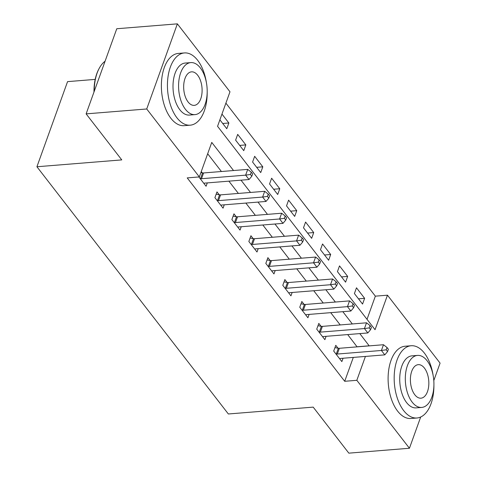 <?xml version="1.0" encoding="UTF-8"?>
<svg xmlns="http://www.w3.org/2000/svg" width="477" height="477" viewBox="0 0 477 477"><rect width="100%" height="100%" fill="white"/><g stroke="black" fill="none" stroke-linecap="round" stroke-linejoin="round"><path stroke-width="0.72" d="M95.185 79.397L67.561 81.633L36.92 166.753L228.352 413.982L313.192 407.125L348.836 453.15L409.439 448.255L356.826 380.306L365.424 356.426M36.92 166.753L121.76 159.896L86.122 113.872L116.77 28.745L177.372 23.85L229.98 91.793L217.56 126.304L375.047 329.696L387.473 295.185L440.08 363.128L433.802 380.58M367.016 319.322L375.351 296.163L225.895 103.145M375.351 296.163L387.473 295.185M219.891 119.828L226.79 128.742L228.859 122.988L221.96 114.075M235.614 140.137L243.759 150.654L245.834 144.907L237.689 134.383L235.614 140.137M252.589 162.055L260.734 172.573L262.803 166.825L254.658 156.301L252.589 162.055M269.559 183.973L277.703 194.491L279.772 188.737L271.628 178.219L269.559 183.973M286.528 205.891L294.673 216.409L296.748 210.655L288.597 200.137L286.528 205.891M303.497 227.803L311.648 238.327L313.717 232.573L305.572 222.055L303.497 227.803M320.472 249.721L328.617 260.245L330.686 254.491L322.541 243.974L320.472 249.721M337.442 271.64L345.587 282.157L347.655 276.41L339.511 265.886L337.442 271.64M354.411 293.558L362.556 304.076L364.631 298.328L356.486 287.804L354.411 293.558M233.539 170.533L211.758 142.408L199.338 176.919L187.217 177.897L344.704 381.29L353.302 357.41M357.1 346.857L347.679 334.574M340.214 324.932L330.71 312.656M323.245 303.02L313.735 290.737M306.276 281.102L296.766 268.819M289.3 259.184L279.796 246.907M272.331 237.266L262.821 224.989M255.362 215.348L245.852 203.071M238.387 193.429L228.882 181.153M221.417 171.511L207.674 153.761M198.879 176.955L206.082 186.257L207.292 182.9M202.218 172.835L201.252 171.589M219.187 194.753L216.981 191.903L214.906 197.651L223.057 208.175L224.262 204.818M236.157 216.671L233.951 213.821L231.882 219.569L240.026 230.093L241.237 226.73M253.132 238.589L250.92 235.733L248.851 241.487L256.996 252.005L258.206 248.648M270.101 260.508L267.895 257.652L265.82 263.405L273.965 273.923L275.175 270.566M287.071 282.42L284.864 279.57L282.795 285.324L290.94 295.841L292.145 292.484M304.04 304.338L301.834 301.488L299.765 307.242L307.909 317.76L309.12 314.403M321.015 326.256L318.803 323.406L316.734 329.154L324.879 339.678L326.089 336.321M337.984 348.174L335.778 345.324L333.703 351.072L341.854 361.596L343.058 358.233M86.122 113.872L146.725 108.977L177.372 23.85M420.684 417.017L409.439 448.255M344.704 381.29L356.826 380.306M199.338 176.919L146.725 108.977M369.222 345.879L359.801 333.596M352.336 323.955L342.826 311.678M335.367 302.036L325.857 289.76M318.392 280.118L308.887 267.841M301.422 258.206L291.918 245.923M284.453 236.288L274.943 224.005M267.484 214.37L257.974 202.093M250.508 192.452L241.004 180.175M357.13 346.779L369.252 345.801M222.723 123.483L228.859 122.988M358.489 298.823L364.631 298.328M341.52 276.904L347.655 276.41M324.545 254.986L330.686 254.491M307.576 233.068L313.717 232.573M290.606 211.156L296.748 210.655M273.637 189.238L279.772 188.737M256.662 167.32L262.803 166.825M239.692 145.402L245.834 144.907M200.143 178.589L200.525 178.654A2.898 1.556 -160.2 0 0 201.527 178.708L245.643 175.142L249.036 179.525L204.919 183.09A2.898 1.556 -160.2 0 0 204.114 183.287L203.876 183.406M200.889 172.608L202.594 172.901A2.898 1.556 -160.2 0 0 203.596 172.954L247.718 169.389L245.643 175.142L250.437 174.475L251.79 176.228L252.619 173.926L251.266 172.173L250.437 174.475M251.266 172.173L247.718 169.389M249.036 179.525L251.79 176.228M217.118 200.507L217.494 200.573A2.898 1.556 -160.2 0 0 218.496 200.626L262.618 197.061L266.011 201.443L221.888 205.009A2.898 1.556 -160.2 0 0 221.084 205.205L220.845 205.319M216.141 194.228L219.563 194.819A2.898 1.556 -160.2 0 0 220.565 194.872L264.687 191.307L262.618 197.061L267.406 196.393L268.766 198.146L269.594 195.844L268.235 194.091L267.406 196.393M268.235 194.091L264.687 191.307M266.011 201.443L268.766 198.146M234.088 222.425L234.463 222.485A2.898 1.556 -160.2 0 0 235.465 222.538L279.588 218.973L282.98 223.361L238.864 226.927A2.898 1.556 -160.2 0 0 238.053 227.124L237.814 227.237M233.11 216.147L236.532 216.737A2.898 1.556 -160.2 0 0 237.54 216.791L281.657 213.225L279.588 218.973L284.375 218.311L285.735 220.064L286.564 217.762L285.204 216.009L284.375 218.311M285.204 216.009L281.657 213.225M282.98 223.361L285.735 220.064M251.057 244.337L251.433 244.403A2.898 1.556 -160.2 0 0 252.44 244.457L296.557 240.891L299.95 245.273L255.833 248.839A2.898 1.556 -160.2 0 0 255.028 249.042L254.79 249.155M250.085 238.065L253.508 238.655A2.898 1.556 -160.2 0 0 254.509 238.709L298.626 235.143L296.557 240.891L301.351 240.229L302.704 241.982L303.533 239.681L302.179 237.928L301.351 240.229M302.179 237.928L298.626 235.143M299.95 245.273L302.704 241.982M268.032 266.255L268.408 266.321A2.898 1.556 -160.2 0 0 269.41 266.375L313.526 262.809L316.925 267.192L272.802 270.757A2.898 1.556 -160.2 0 0 271.997 270.96L271.759 271.073M267.054 259.983L270.477 260.567A2.898 1.556 -160.2 0 0 271.479 260.621L315.601 257.055L313.526 262.809L318.32 262.141L319.679 263.9L320.502 261.599L319.149 259.846L318.32 262.141M319.149 259.846L315.601 257.055M316.925 267.192L319.679 263.9M93.975 92.061A35.37 19.253 -94.6 0 1 98.751 69.213L99.121 68.521A36.24 19.73 85.4 0 0 94.219 91.375M105.071 61.235A36.24 19.73 85.4 0 0 99.121 68.521M206.41 82.658A36.24 19.73 85.4 0 0 197.663 60.299A36.24 19.73 85.4 0 0 184.39 52.935A36.24 19.73 85.4 0 0 167.826 78.246A36.24 19.73 85.4 0 0 176.955 117.813A36.24 19.73 85.4 0 0 190.228 125.177A36.24 19.73 85.4 0 0 207.191 92.305M184.39 52.935L178.332 53.424A36.24 19.73 85.4 0 0 161.769 78.735A36.24 19.73 85.4 0 0 170.897 118.302A36.24 19.73 85.4 0 0 184.17 125.672L190.228 125.177M194.986 114.617L189.411 115.064A26.092 14.203 -94.6 0 1 179.853 109.764A26.092 14.203 -94.6 0 1 173.282 81.275A26.092 14.203 -94.6 0 1 185.207 63.047L190.782 62.6A26.092 14.203 85.4 0 0 178.857 80.822A26.092 14.203 85.4 0 0 185.434 109.311A26.092 14.203 85.4 0 0 194.986 114.617A26.092 14.203 85.4 0 0 206.911 96.39A26.092 14.203 85.4 0 0 200.34 67.901A26.092 14.203 85.4 0 0 190.782 62.6M188.081 101.947A16.814 9.152 85.4 0 0 194.24 105.369A16.814 9.152 85.4 0 0 201.926 93.623A16.814 9.152 85.4 0 0 197.693 75.265A16.814 9.152 85.4 0 0 191.533 71.842A16.814 9.152 85.4 0 0 183.848 83.588A16.814 9.152 85.4 0 0 188.081 101.947M433.14 375.477A36.24 19.73 85.4 0 0 424.399 353.111A36.24 19.73 85.4 0 0 411.12 345.747A36.24 19.73 85.4 0 0 394.562 371.058A36.24 19.73 85.4 0 0 403.691 410.625A36.24 19.73 85.4 0 0 416.964 417.995A36.24 19.73 85.4 0 0 433.921 385.118M411.12 345.747L405.062 346.236A36.24 19.73 85.4 0 0 388.499 371.547A36.24 19.73 85.4 0 0 397.627 411.12A36.24 19.73 85.4 0 0 410.9 418.484L416.964 417.995M421.722 407.43L416.147 407.877A26.092 14.203 -94.6 0 1 406.589 402.576A26.092 14.203 -94.6 0 1 400.012 374.087A26.092 14.203 -94.6 0 1 411.943 355.86L417.518 355.413A26.092 14.203 85.4 0 0 405.593 373.634A26.092 14.203 85.4 0 0 412.164 402.123A26.092 14.203 85.4 0 0 421.722 407.43A26.092 14.203 85.4 0 0 433.647 389.202A26.092 14.203 85.4 0 0 427.07 360.713A26.092 14.203 85.4 0 0 417.518 355.413M414.811 394.765A16.814 9.152 85.4 0 0 420.97 398.182A16.814 9.152 85.4 0 0 428.656 386.436A16.814 9.152 85.4 0 0 424.423 368.077A16.814 9.152 85.4 0 0 418.263 364.661A16.814 9.152 85.4 0 0 410.578 376.401A16.814 9.152 85.4 0 0 414.811 394.765M285.002 288.174L285.377 288.239A2.898 1.556 -160.2 0 0 286.379 288.293L330.501 284.727L333.894 289.11L289.777 292.675A2.898 1.556 -160.2 0 0 288.967 292.878L288.728 292.991M284.024 281.901L287.446 282.485A2.898 1.556 -160.2 0 0 288.454 282.539L332.57 278.973L330.501 284.727L335.289 284.059L336.649 285.812L337.477 283.517L336.118 281.758L335.289 284.059M336.118 281.758L332.57 278.973M333.894 289.11L336.649 285.812M301.971 310.092L302.346 310.157A2.898 1.556 -160.2 0 0 303.354 310.211L347.471 306.645L350.863 311.028L306.747 314.593A2.898 1.556 -160.2 0 0 305.936 314.79L305.703 314.909M300.993 303.819L304.421 304.404A2.898 1.556 -160.2 0 0 305.423 304.457L349.54 300.892L347.471 306.645L352.259 305.978L353.618 307.731L354.447 305.429L353.087 303.676L352.259 305.978M353.087 303.676L349.54 300.892M350.863 311.028L353.618 307.731M318.94 332.01L319.322 332.075A2.898 1.556 -160.2 0 0 320.323 332.129L364.44 328.564L367.839 332.946L323.716 336.512A2.898 1.556 -160.2 0 0 322.911 336.708L322.673 336.822M317.968 325.731L321.391 326.322A2.898 1.556 -160.2 0 0 322.392 326.375L366.515 322.81L364.44 328.564L369.234 327.896L370.587 329.649L371.416 327.347L370.063 325.594L369.234 327.896M370.063 325.594L366.515 322.81M367.839 332.946L370.587 329.649M335.915 353.928L336.291 353.988A2.898 1.556 -160.2 0 0 337.293 354.041L381.415 350.476L384.808 354.864L340.685 358.43A2.898 1.556 -160.2 0 0 339.88 358.626L339.642 358.74M334.937 347.65L338.36 348.24A2.898 1.556 -160.2 0 0 339.362 348.293L383.484 344.728L381.415 350.476L386.203 349.814L387.562 351.567L388.391 349.265L387.032 347.512L386.203 349.814M387.032 347.512L383.484 344.728M384.808 354.864L387.562 351.567M200.525 178.654L202.594 172.901M201.527 178.708L203.596 172.954M217.494 200.573L219.563 194.819M218.496 200.626L220.565 194.872M234.463 222.485L236.532 216.737M235.465 222.538L237.54 216.791M251.433 244.403L253.508 238.655M252.44 244.457L254.509 238.709M268.408 266.321L270.477 260.567M269.41 266.375L271.479 260.621M285.377 288.239L287.446 282.485M286.379 288.293L288.454 282.539M302.346 310.157L304.421 304.404M303.354 310.211L305.423 304.457M319.322 332.075L321.391 326.322M320.323 332.129L322.392 326.375M336.291 353.988L338.36 348.24M337.293 354.041L339.362 348.293"/></g></svg>
